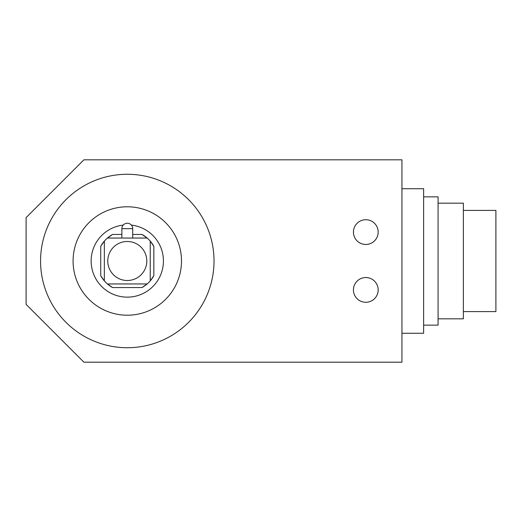 <?xml version="1.0" encoding="UTF-8"?>
<svg xmlns="http://www.w3.org/2000/svg" width="522" height="522" viewBox="0 0 522 522"><rect width="100%" height="100%" fill="white"/><g stroke="black" fill="none" stroke-linecap="round" stroke-linejoin="round"><path stroke-width="0.78" d="M463.373 311.595L495.9 311.595L495.9 210.405L463.373 210.405M438.075 318.825L463.373 318.825L463.373 203.175L438.075 203.175M423.623 325.147L438.075 325.147L438.075 196.853L423.623 196.853M401.94 333.277L423.623 333.277L423.623 188.723L401.94 188.723M378.169 289.912A12.365 12.365 0 0 1 359.619 300.62A12.365 12.365 0 0 1 359.619 279.198A12.365 12.365 0 0 1 378.169 289.912M378.169 232.088A12.365 12.365 0 0 1 359.619 242.802A12.365 12.365 0 0 1 359.619 221.38A12.365 12.365 0 0 1 378.169 232.088M132.705 228.656A5.422 5.422 0 0 0 127.29 223.233A5.422 5.422 0 0 0 121.867 228.656L132.705 228.656L132.705 238.052L107.415 238.052A30.354 30.354 0 0 0 104.341 241.125L104.341 280.875A30.354 30.354 0 0 0 107.415 283.948L147.158 283.948A30.354 30.354 0 0 0 150.238 280.875L150.238 241.125A30.354 30.354 0 0 0 147.158 238.052L107.415 238.052A30.354 30.354 0 0 1 112.589 234.437L107.415 238.052M146.799 261A19.516 19.516 0 0 1 117.528 277.9A19.516 19.516 0 0 1 117.528 244.1A19.516 19.516 0 0 1 146.799 261M131.374 225.093A36.135 36.135 0 0 1 161.761 271.845A36.135 36.135 0 0 1 110.077 292.777A36.135 36.135 0 0 1 123.205 225.093M73.08 261A54.21 54.21 0 0 1 154.395 214.053A54.21 54.21 0 0 1 154.395 307.947A54.21 54.21 0 0 1 73.08 261M214.02 261A86.73 86.73 0 0 1 83.925 336.109A86.73 86.73 0 0 1 83.925 185.891A86.73 86.73 0 0 1 214.02 261M83.925 362.19L26.1 304.365L26.1 217.635L83.925 159.81L401.94 159.81L401.94 362.19L83.925 362.19M112.589 287.563A30.354 30.354 0 0 1 107.415 283.948L112.589 287.563L141.984 287.563L147.158 283.948A30.354 30.354 0 0 1 141.984 287.563M104.341 280.875A30.354 30.354 0 0 1 100.726 275.694L104.341 280.875M100.726 246.306A30.354 30.354 0 0 1 104.341 241.125L100.726 246.306L100.726 275.694M141.984 234.437A30.354 30.354 0 0 1 147.158 238.052L141.984 234.437L132.705 234.437M150.238 241.125A30.354 30.354 0 0 1 153.846 246.306L150.238 241.125M153.846 275.694A30.354 30.354 0 0 1 150.238 280.875L153.846 275.694L153.846 246.306M132.705 238.052L147.158 238.052M147.158 283.948L107.415 283.948M121.867 234.437L112.589 234.437M121.867 228.656L121.867 238.052"/></g></svg>

